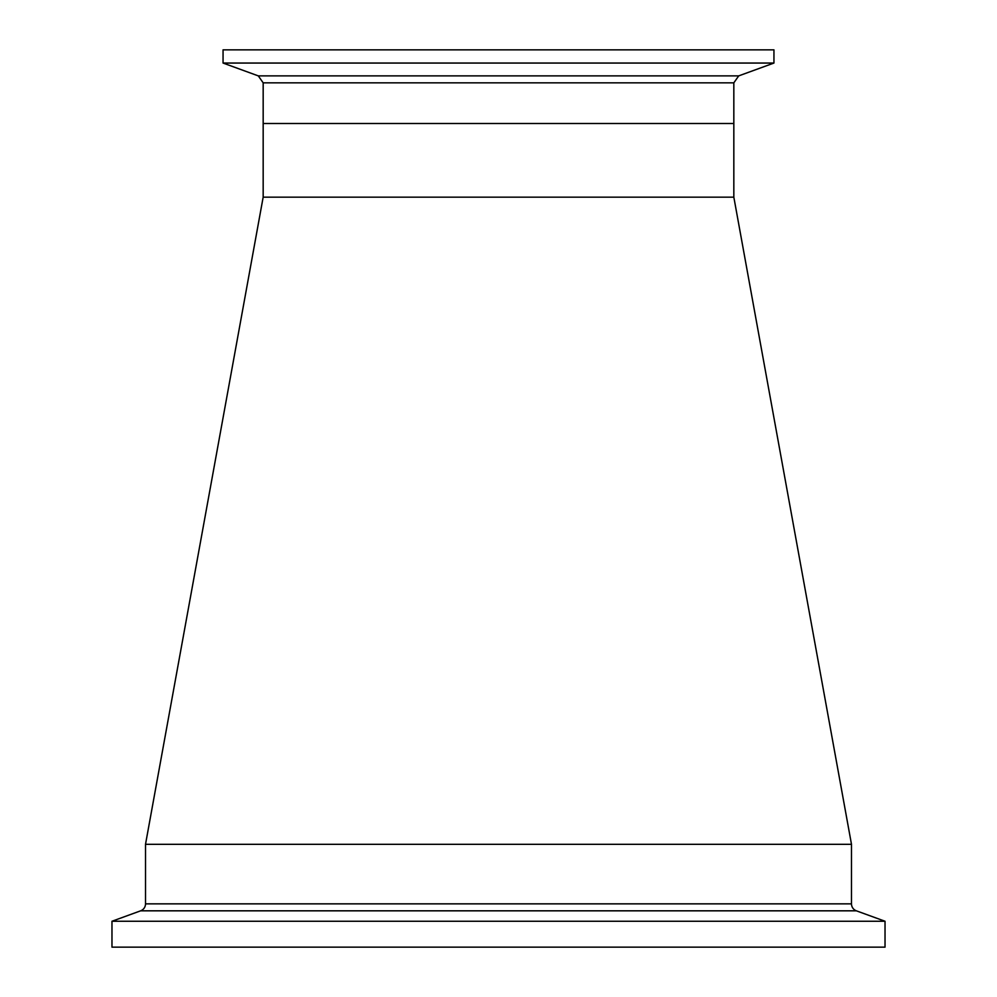 <?xml version="1.0" encoding="UTF-8"?>
<svg xmlns="http://www.w3.org/2000/svg" width="997" height="997" viewBox="0 0 997 997"><rect width="100%" height="100%" fill="white"/><g stroke="black" fill="none" stroke-linecap="round" stroke-linejoin="round"><path stroke-width="1.5" d="M263.171 197.157L263.171 123.503L733.829 123.503L733.829 197.157L263.171 197.157L145.512 844.309L851.488 844.309L145.512 844.309L145.512 903.855A7.415 7.415 0 0 1 140.627 910.822L111.976 921.253L885.024 921.253L856.373 910.822A7.415 7.415 0 0 1 851.488 903.855L851.488 844.309L733.829 197.157M733.829 82.838L263.171 82.838L263.171 123.503L733.829 123.503L733.829 82.838L738.702 75.884L773.946 63.048L773.946 49.85L223.054 49.85L223.054 63.048L773.946 63.048M111.976 921.253L111.976 947.15L885.024 947.15L885.024 921.253M263.171 82.838L258.298 75.884L738.702 75.884M145.512 903.855L851.488 903.855M140.627 910.822L856.373 910.822M258.298 75.884L223.054 63.048"/></g></svg>
